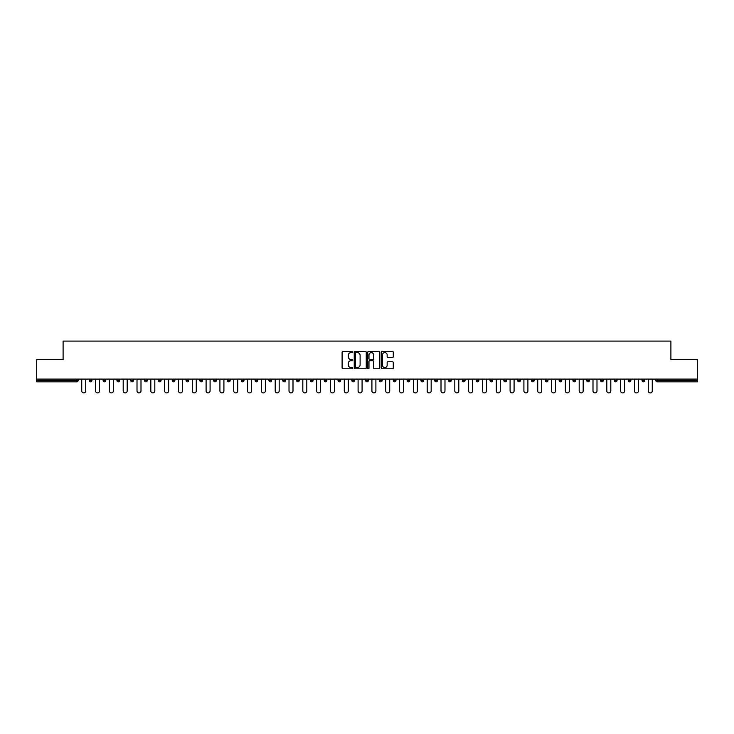 <?xml version="1.0" encoding="UTF-8"?>
<svg xmlns="http://www.w3.org/2000/svg" width="734" height="734" viewBox="0 0 734 734"><rect width="100%" height="100%" fill="white"/><g stroke="black" fill="none" stroke-linecap="round" stroke-linejoin="round"><path stroke-width="1.1" d="M352.825 352.008A0.606 0.606 0 0 0 352.219 351.393L342.98 351.393A0.872 0.872 0 0 0 342.108 352.265L342.108 367.918A0.872 0.872 0 0 0 342.98 368.789L352.219 368.789A0.606 0.606 0 0 0 352.825 368.174A0.606 0.606 0 0 0 352.219 367.569L351.026 367.569A2.78 2.78 0 0 1 348.246 364.789L348.246 363.486A2.78 2.78 0 0 1 351.026 360.697L352.219 360.697A0.606 0.606 0 0 0 352.825 360.091A0.606 0.606 0 0 0 352.219 359.486L351.026 359.486A2.78 2.78 0 0 1 348.246 356.696L348.246 355.394A2.78 2.78 0 0 1 351.026 352.614L352.219 352.614A0.606 0.606 0 0 0 352.825 352.008M392.406 357.522A0.872 0.872 0 0 0 393.277 356.66L393.277 352.265A0.872 0.872 0 0 0 392.406 351.393L382.148 351.393A0.872 0.872 0 0 0 381.276 352.265L381.276 367.918A0.872 0.872 0 0 0 382.148 368.789L392.406 368.789A0.872 0.872 0 0 0 393.277 367.918L393.277 362.614A0.872 0.872 0 0 0 392.406 361.743L388.02 361.743A0.872 0.872 0 0 0 387.148 362.614L387.148 365.238A2.321 2.321 0 0 1 384.827 367.569A2.321 2.321 0 0 1 382.497 365.238L382.497 354.944A2.321 2.321 0 0 1 384.827 352.614A2.321 2.321 0 0 1 387.148 354.944L387.148 356.66A0.872 0.872 0 0 0 388.02 357.522L392.406 357.522M36.7 379.093L36.7 359.697L63.096 359.697L63.096 341.09L670.904 341.09L670.904 359.697L697.3 359.697L697.3 379.093L36.7 379.093L36.7 380.506L76.822 380.506L76.822 379.093M366.238 352.265A0.872 0.872 0 0 0 365.367 351.393L355.109 351.393A0.872 0.872 0 0 0 354.238 352.265L354.238 367.918A0.872 0.872 0 0 0 355.109 368.789L365.367 368.789A0.872 0.872 0 0 0 366.238 367.918L366.238 352.265M368.633 351.393L378.891 351.393A0.872 0.872 0 0 1 379.762 352.265L379.762 367.918A0.872 0.872 0 0 1 378.891 368.789L374.496 368.789A0.872 0.872 0 0 1 373.634 367.918L373.634 361.568A0.872 0.872 0 0 0 372.762 360.697L369.844 360.697A0.872 0.872 0 0 0 368.982 361.568L368.982 368.174A0.606 0.606 0 0 1 368.367 368.789A0.606 0.606 0 0 1 367.762 368.174L367.762 352.265A0.872 0.872 0 0 1 368.633 351.393M78.153 379.093L78.153 380.506A1.33 1.33 0 0 1 76.822 381.836L36.7 381.836L36.7 380.506M697.3 379.093L697.3 381.836L657.178 381.836A1.33 1.33 0 0 1 655.847 380.506L655.847 379.093M89.319 379.093L89.319 380.506L89.319 379.093M76.822 381.836A1.33 1.33 0 0 0 78.153 380.506A1.33 1.33 0 0 1 76.822 381.836L76.822 380.506L78.153 380.506M90.64 381.836A1.33 1.33 0 0 1 89.319 380.506A1.33 1.33 0 0 0 90.64 381.836A1.33 1.33 0 0 0 91.97 380.506L91.97 379.093L91.97 380.506A1.33 1.33 0 0 1 90.64 381.836A1.33 1.33 0 0 1 89.319 380.506L91.97 380.506A1.33 1.33 0 0 1 90.64 381.836M103.136 379.093L103.136 380.506L103.136 379.093M105.788 379.093L105.788 380.506A1.33 1.33 0 0 1 104.457 381.836A1.33 1.33 0 0 1 103.136 380.506A1.33 1.33 0 0 0 104.457 381.836A1.33 1.33 0 0 0 105.788 380.506A1.33 1.33 0 0 1 104.457 381.836A1.33 1.33 0 0 1 103.136 380.506L105.788 380.506M116.954 379.093L116.954 380.506L116.954 379.093M119.605 379.093L119.605 380.506L119.605 379.093M130.771 380.506A1.33 1.33 0 0 0 132.092 381.836A1.33 1.33 0 0 0 133.423 380.506A1.33 1.33 0 0 1 132.092 381.836A1.33 1.33 0 0 0 133.423 380.506L133.423 379.093L133.423 380.506L130.771 380.506A1.33 1.33 0 0 0 132.092 381.836A1.33 1.33 0 0 1 130.771 380.506L130.771 379.093M144.589 379.093L144.589 380.506L144.589 379.093M147.24 379.093L147.24 380.506L147.24 379.093M161.058 379.093L161.058 380.506A1.33 1.33 0 0 1 159.728 381.836A1.33 1.33 0 0 1 158.406 380.506L158.406 379.093M173.554 381.836A1.33 1.33 0 0 0 174.875 380.506L174.875 379.093L174.875 380.506A1.33 1.33 0 0 1 173.554 381.836A1.33 1.33 0 0 1 172.224 380.506L172.224 379.093M186.041 379.093L186.041 380.506L186.041 379.093M188.693 379.093L188.693 380.506A1.33 1.33 0 0 1 187.372 381.836A1.33 1.33 0 0 1 186.041 380.506L188.693 380.506A1.33 1.33 0 0 1 187.372 381.836M202.511 379.093L202.511 380.506A1.33 1.33 0 0 1 201.189 381.836A1.33 1.33 0 0 1 199.859 380.506L199.859 379.093M215.007 381.836A1.33 1.33 0 0 0 216.328 380.506L216.328 379.093L216.328 380.506A1.33 1.33 0 0 1 215.007 381.836A1.33 1.33 0 0 1 213.677 380.506L213.677 379.093M230.146 379.093L230.146 380.506A1.33 1.33 0 0 1 228.825 381.836A1.33 1.33 0 0 1 227.494 380.506L227.494 379.093M241.312 379.093L241.312 380.506L241.312 379.093M243.972 379.093L243.972 380.506A1.33 1.33 0 0 1 242.642 381.836A1.33 1.33 0 0 1 241.312 380.506L243.972 380.506A1.33 1.33 0 0 1 242.642 381.836M257.79 379.093L257.79 380.506L255.129 380.506A1.33 1.33 0 0 0 256.46 381.836A1.33 1.33 0 0 1 255.129 380.506L255.129 379.093M270.277 381.836A1.33 1.33 0 0 0 271.608 380.506L271.608 379.093L271.608 380.506A1.33 1.33 0 0 1 270.277 381.836A1.33 1.33 0 0 1 268.947 380.506L268.947 379.093M285.425 379.093L285.425 380.506A1.33 1.33 0 0 1 284.095 381.836A1.33 1.33 0 0 1 282.764 380.506L282.764 379.093M296.582 379.093L296.582 380.506L296.582 379.093M299.243 379.093L299.243 380.506A1.33 1.33 0 0 1 297.912 381.836A1.33 1.33 0 0 1 296.582 380.506L299.243 380.506A1.33 1.33 0 0 1 297.912 381.836M313.06 379.093L313.06 380.506A1.33 1.33 0 0 1 311.73 381.836A1.33 1.33 0 0 1 310.399 380.506L310.399 379.093M324.217 380.506L326.878 380.506A1.33 1.33 0 0 1 325.547 381.836A1.33 1.33 0 0 0 326.878 380.506L326.878 379.093L326.878 380.506A1.33 1.33 0 0 1 325.547 381.836A1.33 1.33 0 0 1 324.217 380.506L324.217 379.093M340.695 379.093L340.695 380.506A1.33 1.33 0 0 1 339.365 381.836A1.33 1.33 0 0 1 338.035 380.506L338.035 379.093M351.852 379.093L351.852 380.506L351.852 379.093M354.513 379.093L354.513 380.506L354.513 379.093M365.67 379.093L365.67 380.506L365.67 379.093M368.33 379.093L368.33 380.506A1.33 1.33 0 0 1 367 381.836A1.33 1.33 0 0 1 365.67 380.506L368.33 380.506A1.33 1.33 0 0 1 367 381.836M379.487 379.093L379.487 380.506L379.487 379.093M382.148 379.093L382.148 380.506L382.148 379.093M393.305 379.093L393.305 380.506L393.305 379.093M395.965 379.093L395.965 380.506A1.33 1.33 0 0 1 394.635 381.836A1.33 1.33 0 0 1 393.305 380.506A1.33 1.33 0 0 0 394.635 381.836A1.33 1.33 0 0 0 395.965 380.506A1.33 1.33 0 0 1 394.635 381.836A1.33 1.33 0 0 1 393.305 380.506L395.965 380.506M409.783 379.093L409.783 380.506A1.33 1.33 0 0 1 408.453 381.836A1.33 1.33 0 0 1 407.122 380.506L407.122 379.093M423.601 379.093L423.601 380.506L420.94 380.506A1.33 1.33 0 0 0 422.27 381.836A1.33 1.33 0 0 1 420.94 380.506L420.94 379.093M437.418 379.093L437.418 380.506A1.33 1.33 0 0 1 436.088 381.836A1.33 1.33 0 0 1 434.757 380.506L434.757 379.093M448.575 379.093L448.575 380.506L448.575 379.093M451.236 379.093L451.236 380.506A1.33 1.33 0 0 1 449.905 381.836A1.33 1.33 0 0 1 448.575 380.506A1.33 1.33 0 0 0 449.905 381.836A1.33 1.33 0 0 1 448.575 380.506L451.236 380.506A1.33 1.33 0 0 1 449.905 381.836M465.053 379.093L465.053 380.506A1.33 1.33 0 0 1 463.723 381.836A1.33 1.33 0 0 1 462.392 380.506L462.392 379.093M478.871 379.093L478.871 380.506L476.21 380.506A1.33 1.33 0 0 0 477.54 381.836A1.33 1.33 0 0 1 476.21 380.506L476.21 379.093M492.688 379.093L492.688 380.506A1.33 1.33 0 0 1 491.358 381.836A1.33 1.33 0 0 1 490.028 380.506L490.028 379.093M506.506 379.093L506.506 380.506L503.854 380.506A1.33 1.33 0 0 0 505.175 381.836A1.33 1.33 0 0 1 503.854 380.506L503.854 379.093M520.323 379.093L520.323 380.506A1.33 1.33 0 0 1 518.993 381.836A1.33 1.33 0 0 1 517.672 380.506L517.672 379.093M534.141 379.093L534.141 380.506L531.489 380.506A1.33 1.33 0 0 0 532.811 381.836A1.33 1.33 0 0 1 531.489 380.506L531.489 379.093M547.959 379.093L547.959 380.506A1.33 1.33 0 0 1 546.628 381.836A1.33 1.33 0 0 1 545.307 380.506L545.307 379.093M561.776 379.093L561.776 380.506L559.125 380.506A1.33 1.33 0 0 0 560.446 381.836A1.33 1.33 0 0 1 559.125 380.506L559.125 379.093M575.594 379.093L575.594 380.506L572.942 380.506A1.33 1.33 0 0 0 574.272 381.836A1.33 1.33 0 0 1 572.942 380.506L572.942 379.093M589.411 379.093L589.411 380.506L586.76 380.506A1.33 1.33 0 0 0 588.09 381.836A1.33 1.33 0 0 1 586.76 380.506L586.76 379.093M603.229 379.093L603.229 380.506A1.33 1.33 0 0 1 601.908 381.836A1.33 1.33 0 0 1 600.577 380.506L600.577 379.093M617.046 379.093L617.046 380.506A1.33 1.33 0 0 1 615.725 381.836A1.33 1.33 0 0 1 614.395 380.506L614.395 379.093M630.864 379.093L630.864 380.506A1.33 1.33 0 0 1 629.543 381.836A1.33 1.33 0 0 1 628.212 380.506L628.212 379.093M644.681 379.093L644.681 380.506L642.03 380.506A1.33 1.33 0 0 0 643.36 381.836A1.33 1.33 0 0 1 642.03 380.506L642.03 379.093M118.275 381.836A1.33 1.33 0 0 1 116.954 380.506A1.33 1.33 0 0 0 118.275 381.836A1.33 1.33 0 0 0 119.605 380.506A1.33 1.33 0 0 1 118.275 381.836A1.33 1.33 0 0 1 116.954 380.506L119.605 380.506A1.33 1.33 0 0 1 118.275 381.836M145.91 381.836A1.33 1.33 0 0 1 144.589 380.506A1.33 1.33 0 0 0 145.91 381.836A1.33 1.33 0 0 0 147.24 380.506A1.33 1.33 0 0 1 145.91 381.836A1.33 1.33 0 0 1 144.589 380.506L147.24 380.506A1.33 1.33 0 0 1 145.91 381.836M256.46 381.836A1.33 1.33 0 0 0 257.79 380.506A1.33 1.33 0 0 1 256.46 381.836A1.33 1.33 0 0 1 255.129 380.506M353.182 381.836A1.33 1.33 0 0 1 351.852 380.506L354.513 380.506A1.33 1.33 0 0 1 353.182 381.836A1.33 1.33 0 0 0 354.513 380.506A1.33 1.33 0 0 1 353.182 381.836M380.818 381.836A1.33 1.33 0 0 1 379.487 380.506A1.33 1.33 0 0 0 380.818 381.836A1.33 1.33 0 0 0 382.148 380.506A1.33 1.33 0 0 1 380.818 381.836A1.33 1.33 0 0 1 379.487 380.506L382.148 380.506M422.27 381.836A1.33 1.33 0 0 0 423.601 380.506A1.33 1.33 0 0 1 422.27 381.836A1.33 1.33 0 0 1 420.94 380.506M477.54 381.836A1.33 1.33 0 0 0 478.871 380.506A1.33 1.33 0 0 1 477.54 381.836A1.33 1.33 0 0 1 476.21 380.506M506.506 380.506A1.33 1.33 0 0 1 505.175 381.836A1.33 1.33 0 0 0 506.506 380.506A1.33 1.33 0 0 1 505.175 381.836A1.33 1.33 0 0 1 503.854 380.506M532.811 381.836A1.33 1.33 0 0 0 534.141 380.506A1.33 1.33 0 0 1 532.811 381.836A1.33 1.33 0 0 1 531.489 380.506M546.628 381.836A1.33 1.33 0 0 0 547.959 380.506A1.33 1.33 0 0 1 546.628 381.836M560.446 381.836A1.33 1.33 0 0 0 561.776 380.506A1.33 1.33 0 0 1 560.446 381.836A1.33 1.33 0 0 1 559.125 380.506M574.272 381.836A1.33 1.33 0 0 0 575.594 380.506A1.33 1.33 0 0 1 574.272 381.836A1.33 1.33 0 0 1 572.942 380.506M588.09 381.836A1.33 1.33 0 0 0 589.411 380.506A1.33 1.33 0 0 1 588.09 381.836A1.33 1.33 0 0 1 586.76 380.506M629.543 381.836A1.33 1.33 0 0 0 630.864 380.506A1.33 1.33 0 0 1 629.543 381.836M644.681 380.506A1.33 1.33 0 0 1 643.36 381.836A1.33 1.33 0 0 0 644.681 380.506A1.33 1.33 0 0 1 643.36 381.836A1.33 1.33 0 0 1 642.03 380.506M356.063 352.614A0.606 0.606 0 0 0 355.458 353.219L355.458 366.963A0.606 0.606 0 0 0 356.063 367.569L357.33 367.569A2.78 2.78 0 0 0 360.11 364.789L360.11 355.394A2.78 2.78 0 0 0 357.33 352.614L356.063 352.614M373.634 354.981A2.321 2.321 0 0 0 371.303 352.659A2.321 2.321 0 0 0 368.982 354.981L368.982 358.614A0.872 0.872 0 0 0 369.844 359.486L372.762 359.486A0.872 0.872 0 0 0 373.634 358.614L373.634 354.981M81.74 390.919L81.74 379.093L81.74 390.919A1.991 1.991 0 0 0 83.731 392.91A1.991 1.991 0 0 0 85.731 390.919L85.731 379.093M95.558 390.919L95.558 379.093L95.558 390.919A1.991 1.991 0 0 0 97.549 392.91A1.991 1.991 0 0 0 99.549 390.919L99.549 379.093M109.375 390.919L109.375 379.093L109.375 390.919A1.991 1.991 0 0 0 111.366 392.91A1.991 1.991 0 0 0 113.366 390.919L113.366 379.093M123.193 390.919L123.193 379.093L123.193 390.919A1.991 1.991 0 0 0 125.184 392.91A1.991 1.991 0 0 0 127.184 390.919L127.184 379.093M137.01 390.919L137.01 379.093L137.01 390.919A1.991 1.991 0 0 0 139.001 392.91A1.991 1.991 0 0 0 141.001 390.919L141.001 379.093M150.828 390.919L150.828 379.093L150.828 390.919A1.991 1.991 0 0 0 152.819 392.91A1.991 1.991 0 0 0 154.819 390.919L154.819 379.093M164.645 390.919L164.645 379.093L164.645 390.919A1.991 1.991 0 0 0 166.646 392.91A1.991 1.991 0 0 0 168.637 390.919L168.637 379.093M178.463 390.919L178.463 379.093L178.463 390.919A1.991 1.991 0 0 0 180.463 392.91A1.991 1.991 0 0 0 182.454 390.919L182.454 379.093M192.28 390.919L192.28 379.093L192.28 390.919A1.991 1.991 0 0 0 194.281 392.91A1.991 1.991 0 0 0 196.272 390.919L196.272 379.093M206.098 390.919L206.098 379.093L206.098 390.919A1.991 1.991 0 0 0 208.098 392.91A1.991 1.991 0 0 0 210.089 390.919L210.089 379.093M219.916 390.919L219.916 379.093L219.916 390.919A1.991 1.991 0 0 0 221.916 392.91A1.991 1.991 0 0 0 223.907 390.919L223.907 379.093M233.733 390.919L233.733 379.093L233.733 390.919A1.991 1.991 0 0 0 235.733 392.91A1.991 1.991 0 0 0 237.724 390.919L237.724 379.093M247.551 390.919L247.551 379.093L247.551 390.919A1.991 1.991 0 0 0 249.551 392.91A1.991 1.991 0 0 0 251.542 390.919L251.542 379.093M261.377 390.919L261.377 379.093L261.377 390.919A1.991 1.991 0 0 0 263.368 392.91A1.991 1.991 0 0 0 265.359 390.919L265.359 379.093M275.195 390.919L275.195 379.093L275.195 390.919A1.991 1.991 0 0 0 277.186 392.91A1.991 1.991 0 0 0 279.177 390.919L279.177 379.093M289.012 390.919L289.012 379.093L289.012 390.919A1.991 1.991 0 0 0 291.003 392.91A1.991 1.991 0 0 0 292.994 390.919L292.994 379.093M302.83 390.919L302.83 379.093L302.83 390.919A1.991 1.991 0 0 0 304.821 392.91A1.991 1.991 0 0 0 306.812 390.919L306.812 379.093M316.648 390.919L316.648 379.093L316.648 390.919A1.991 1.991 0 0 0 318.639 392.91A1.991 1.991 0 0 0 320.63 390.919L320.63 379.093M330.465 390.919L330.465 379.093L330.465 390.919A1.991 1.991 0 0 0 332.456 392.91A1.991 1.991 0 0 0 334.447 390.919L334.447 379.093M344.283 390.919L344.283 379.093L344.283 390.919A1.991 1.991 0 0 0 346.274 392.91A1.991 1.991 0 0 0 348.265 390.919L348.265 379.093M358.1 390.919L358.1 379.093L358.1 390.919A1.991 1.991 0 0 0 360.091 392.91A1.991 1.991 0 0 0 362.082 390.919L362.082 379.093M371.918 390.919L371.918 379.093L371.918 390.919A1.991 1.991 0 0 0 373.909 392.91A1.991 1.991 0 0 0 375.9 390.919L375.9 379.093M385.735 390.919L385.735 379.093L385.735 390.919A1.991 1.991 0 0 0 387.726 392.91A1.991 1.991 0 0 0 389.717 390.919L389.717 379.093M399.553 390.919L399.553 379.093L399.553 390.919A1.991 1.991 0 0 0 401.544 392.91A1.991 1.991 0 0 0 403.535 390.919L403.535 379.093M413.37 390.919L413.37 379.093L413.37 390.919A1.991 1.991 0 0 0 415.361 392.91A1.991 1.991 0 0 0 417.352 390.919L417.352 379.093M427.188 390.919L427.188 379.093L427.188 390.919A1.991 1.991 0 0 0 429.179 392.91A1.991 1.991 0 0 0 431.17 390.919L431.17 379.093M441.006 390.919L441.006 379.093L441.006 390.919A1.991 1.991 0 0 0 442.997 392.91A1.991 1.991 0 0 0 444.988 390.919L444.988 379.093M454.823 390.919L454.823 379.093L454.823 390.919A1.991 1.991 0 0 0 456.814 392.91A1.991 1.991 0 0 0 458.805 390.919L458.805 379.093M468.641 390.919L468.641 379.093L468.641 390.919A1.991 1.991 0 0 0 470.632 392.91A1.991 1.991 0 0 0 472.623 390.919L472.623 379.093M482.458 390.919L482.458 379.093L482.458 390.919A1.991 1.991 0 0 0 484.449 392.91A1.991 1.991 0 0 0 486.449 390.919L486.449 379.093M496.276 390.919L496.276 379.093L496.276 390.919A1.991 1.991 0 0 0 498.267 392.91A1.991 1.991 0 0 0 500.267 390.919L500.267 379.093M510.093 390.919L510.093 379.093L510.093 390.919A1.991 1.991 0 0 0 512.084 392.91A1.991 1.991 0 0 0 514.084 390.919L514.084 379.093M523.911 390.919L523.911 379.093L523.911 390.919A1.991 1.991 0 0 0 525.902 392.91A1.991 1.991 0 0 0 527.902 390.919L527.902 379.093M537.728 390.919L537.728 379.093L537.728 390.919A1.991 1.991 0 0 0 539.719 392.91A1.991 1.991 0 0 0 541.72 390.919L541.72 379.093M551.546 390.919L551.546 379.093L551.546 390.919A1.991 1.991 0 0 0 553.537 392.91A1.991 1.991 0 0 0 555.537 390.919L555.537 379.093M565.364 390.919L565.364 379.093L565.364 390.919A1.991 1.991 0 0 0 567.354 392.91A1.991 1.991 0 0 0 569.355 390.919L569.355 379.093M579.181 390.919L579.181 379.093L579.181 390.919A1.991 1.991 0 0 0 581.181 392.91A1.991 1.991 0 0 0 583.172 390.919L583.172 379.093M592.999 390.919L592.999 379.093L592.999 390.919A1.991 1.991 0 0 0 594.999 392.91A1.991 1.991 0 0 0 596.99 390.919L596.99 379.093M606.816 390.919L606.816 379.093L606.816 390.919A1.991 1.991 0 0 0 608.816 392.91A1.991 1.991 0 0 0 610.807 390.919L610.807 379.093M620.634 390.919L620.634 379.093L620.634 390.919A1.991 1.991 0 0 0 622.634 392.91A1.991 1.991 0 0 0 624.625 390.919L624.625 379.093M634.451 390.919L634.451 379.093L634.451 390.919A1.991 1.991 0 0 0 636.451 392.91A1.991 1.991 0 0 0 638.442 390.919L638.442 379.093M648.269 390.919L648.269 379.093L648.269 390.919A1.991 1.991 0 0 0 650.269 392.91A1.991 1.991 0 0 0 652.26 390.919L652.26 379.093M657.178 379.093L657.178 380.506L697.3 380.506M655.847 380.506L657.178 380.506L657.178 381.836M159.728 381.836A1.33 1.33 0 0 0 161.058 380.506L158.406 380.506M174.875 380.506L172.224 380.506M201.189 381.836A1.33 1.33 0 0 0 202.511 380.506L199.859 380.506M216.328 380.506L213.677 380.506M228.825 381.836A1.33 1.33 0 0 0 230.146 380.506L227.494 380.506M271.608 380.506L268.947 380.506M284.095 381.836A1.33 1.33 0 0 0 285.425 380.506L282.764 380.506M311.73 381.836A1.33 1.33 0 0 0 313.06 380.506L310.399 380.506M339.365 381.836A1.33 1.33 0 0 0 340.695 380.506L338.035 380.506M408.453 381.836A1.33 1.33 0 0 0 409.783 380.506L407.122 380.506M436.088 381.836A1.33 1.33 0 0 0 437.418 380.506L434.757 380.506M463.723 381.836A1.33 1.33 0 0 0 465.053 380.506L462.392 380.506M491.358 381.836A1.33 1.33 0 0 0 492.688 380.506L490.028 380.506M518.993 381.836A1.33 1.33 0 0 0 520.323 380.506L517.672 380.506M547.959 380.506L545.307 380.506M601.908 381.836A1.33 1.33 0 0 0 603.229 380.506L600.577 380.506M615.725 381.836A1.33 1.33 0 0 0 617.046 380.506L614.395 380.506M630.864 380.506L628.212 380.506"/></g></svg>

